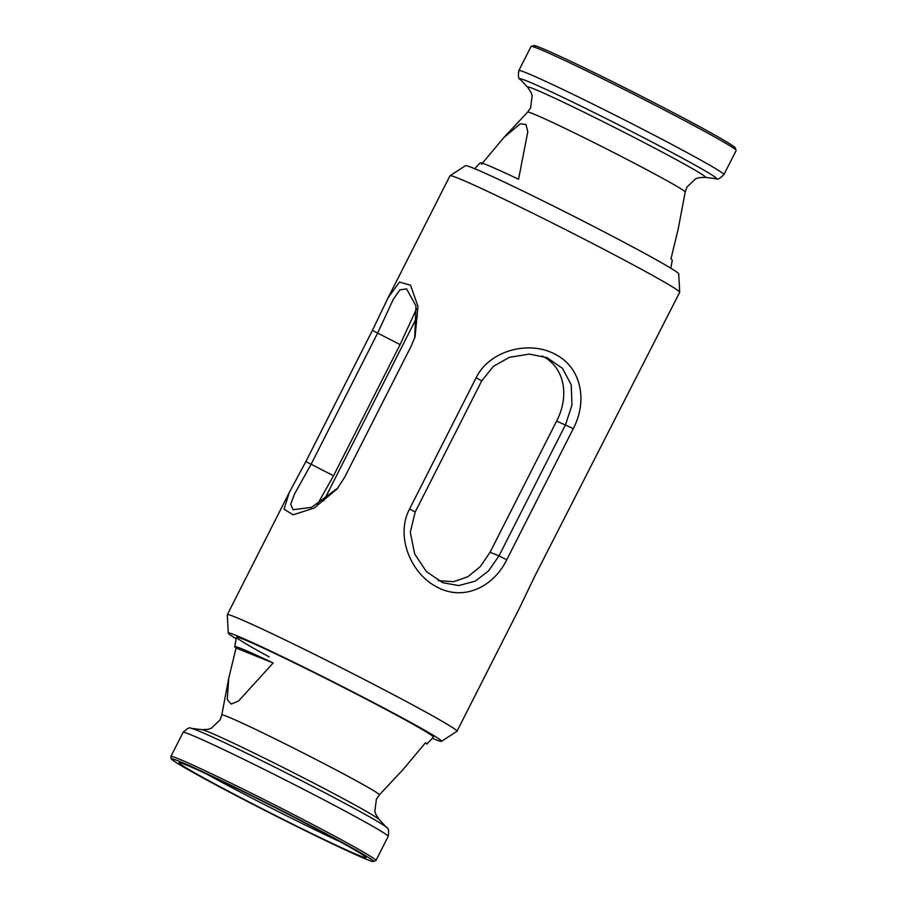 <?xml version="1.0" encoding="UTF-8"?>
<svg xmlns="http://www.w3.org/2000/svg" width="907" height="907" viewBox="0 0 907 907"><rect width="100%" height="100%" fill="white"/><g stroke="black" fill="none" stroke-linecap="round" stroke-linejoin="round"><path stroke-width="1.36" d="M432.299 738.287A119.588 3.945 -153.1 0 0 441.539 741.325L456.947 731.291A128.783 4.24 -153.1 0 0 457.003 731.235L518.951 609.13L534.597 576.591L679.694 292.292A128.783 4.24 -153.1 0 0 679.706 292.213A128.783 4.24 -153.1 0 0 607.452 251.205A128.783 4.24 -153.1 0 0 450.053 175.709A128.783 4.24 -153.1 0 0 449.997 175.765L388.049 297.881L399.454 282.088L410.542 285.183L417.98 306.487L415.055 336.837L411.222 346.043L344.671 477.229L337.132 488.896L314.117 508.056L293.086 514.836L284.05 509.156L289.254 492.592L305.852 461.584L372.403 330.409L388.049 297.881M555.163 354.274C581.806 367.698 587.634 401.461 573.292 428.614L506.741 559.789C493.295 587.362 463.228 601.341 437.061 587.067C410.78 573.791 395.157 536.071 409.579 508.963L476.13 377.777C489.497 350.17 529.371 340.159 555.163 354.274M457.003 731.235A128.783 4.24 -153.1 0 0 384.772 690.136A128.783 4.24 -153.1 0 0 227.306 614.708A128.783 4.24 -153.1 0 0 227.294 614.787L228.292 633.143A119.588 3.945 -153.1 0 0 236.205 638.811M441.539 741.325A119.588 3.945 -153.1 0 0 374.523 703.118A119.588 3.945 -153.1 0 0 228.292 633.143M234.72 646.668A107.718 3.549 26.9 0 1 273.143 662.983L238.484 701.077L231.115 704.081L227.26 699.569L228.757 678.187L236.058 648.029A107.718 3.549 26.9 0 1 234.72 646.668L236.5 637.258A110.382 3.639 26.9 0 1 236.512 637.224A110.382 3.639 26.9 0 1 371.473 701.882A110.382 3.639 26.9 0 1 433.387 737.108A110.382 3.639 -153.1 0 0 371.473 701.882A110.382 3.639 -153.1 0 0 236.512 637.224A110.382 3.639 -153.1 0 0 269.107 656.838M317.212 504.689L333.549 475.756L400.1 344.581L416.551 308.856M679.706 292.213L678.708 273.857A119.588 3.945 -153.1 0 0 611.613 235.775A119.588 3.945 -153.1 0 0 465.461 165.675L450.053 175.709M542.216 355.941C565.469 367.8 569.267 396.744 556.615 421.086L490.063 552.272L480.291 566.614L467.842 576.773L453.568 581.693L438.319 580.639M414.692 337.914L415.973 305.954L406.585 288.857L399.919 289.889L393.343 299.185L377.754 332.88L311.192 464.067L294.48 494.088L290.693 504.247L293.131 509.7L311.555 507.342L337.835 488.011M506.741 559.789L498.997 555.866L565.549 424.691L571.977 405.032L571.229 384.851L562.567 368.435L547.057 357.653L529.303 354.104L509.496 357.29L493.442 366.303L481.742 380.838L415.191 512.024L410.293 532.296L414.669 553.939L426.369 571.591L442.684 582.691L458.795 585.571L475.359 581.092L488.544 570.911L498.997 555.866L490.063 552.272M670.795 268.189L672.28 260.332A107.718 3.549 -153.1 0 0 670.942 258.971L678.243 228.825L685.193 192.057L686.86 187.182L695.635 178.792L698.878 177.693L704.966 177.33L715.929 178.679C717.176 179.994 719.841 178.645 723.922 174.609L736.155 150.505L734.976 147.342C726.235 141.107 705.204 129.304 671.894 111.946A113.148 3.73 26.9 0 1 732.663 147.569M481.47 164.303L503.827 137.569L520.187 123.851L525.924 124.452L527.795 131.753L518.566 179.246A107.718 3.549 -153.1 0 0 480.166 162.875L474.701 168.713M433.387 737.108A110.382 3.639 26.9 0 1 433.376 737.142L426.834 744.125A107.718 3.549 26.9 0 0 425.53 742.697L403.173 769.431L379.364 794.883L376.416 799.101L374.829 811.141L375.861 814.407L379.16 819.531L386.711 827.581A110.144 3.628 26.9 0 0 325.194 792.933A110.144 3.628 26.9 0 0 191.071 728.321C189.824 727.006 187.159 728.355 183.078 732.391A114.985 3.787 26.9 0 1 323.663 799.736A114.985 3.787 26.9 0 1 388.162 836.435C389.001 830.755 388.525 827.808 386.711 827.581M236.058 648.029L273.143 662.983M400.1 344.581L372.403 330.409M333.549 475.756L305.852 461.584M573.292 428.614L556.615 421.086M476.13 377.777L481.742 380.838M415.191 512.024L409.579 508.963M685.193 192.057A88.342 2.914 26.9 0 0 635.637 163.895A88.342 2.914 26.9 0 0 527.636 112.117L530.584 107.899L532.16 95.859L531.139 92.593L527.84 87.469A99.725 3.288 26.9 0 1 649.537 145.426A99.725 3.288 26.9 0 1 704.966 177.33M527.84 87.469L520.278 79.419A110.144 3.628 26.9 0 1 654.695 143.442A110.144 3.628 26.9 0 1 715.929 178.679M520.278 79.419C518.475 79.192 517.999 76.245 518.838 70.565A114.985 3.787 26.9 0 1 659.423 137.921A114.985 3.787 26.9 0 1 723.922 174.609M518.838 70.565L531.071 46.461A114.985 3.787 26.9 0 1 671.656 113.817A114.985 3.787 26.9 0 1 736.155 150.505M535.504 47.549A113.148 3.73 26.9 0 1 569.857 60.916A113.148 3.73 26.9 0 1 671.872 111.935M379.16 819.531A99.725 3.288 26.9 0 0 323.459 788.16A99.725 3.288 26.9 0 0 202.034 729.67L208.122 729.307L211.365 728.208L220.14 719.818L221.796 714.943A88.342 2.914 26.9 0 1 329.831 766.664A88.342 2.914 26.9 0 1 379.364 794.883M375.929 860.539L373.117 861.559C366.451 860.97 293.46 825.642 235.106 795.054C205.107 779.34 185.209 768.342 175.402 762.073L171.094 758.706L170.845 756.495A114.985 3.787 26.9 0 1 311.441 823.839A114.985 3.787 26.9 0 1 375.929 860.539L388.162 836.435M310.001 825.234A113.148 3.73 26.9 0 1 366.269 859.178A113.148 3.73 26.9 0 1 235.117 795.065A113.148 3.73 26.9 0 1 178.849 761.12A113.148 3.73 26.9 0 1 310.001 825.234M340.613 841.979A100.269 3.299 26.9 0 1 241.466 792.684A100.269 3.299 26.9 0 1 206.694 774.034M307.258 824.134A104.861 3.458 26.9 0 1 359.421 855.596A104.861 3.458 26.9 0 1 237.861 796.176A104.861 3.458 26.9 0 1 185.697 764.714A104.861 3.458 26.9 0 1 307.258 824.134M289.254 492.592L227.306 614.708M337.132 488.896L338.175 487.615M323.81 500.721L417.39 316.282M531.071 46.461L534.314 45.531C537.159 46.132 546.898 50.1 570.662 61.291C601.613 76.007 635.365 92.888 671.894 111.946M527.636 112.117L503.827 137.569M364.353 855.913L364.603 856.208C365.952 856.287 341.327 841.764 307.201 824.112C253.824 795.961 184.064 762.662 181.037 763.082L181.423 763.104M170.845 756.495L183.078 732.391M202.034 729.67L191.071 728.321M221.796 714.943L228.757 678.187"/></g></svg>
